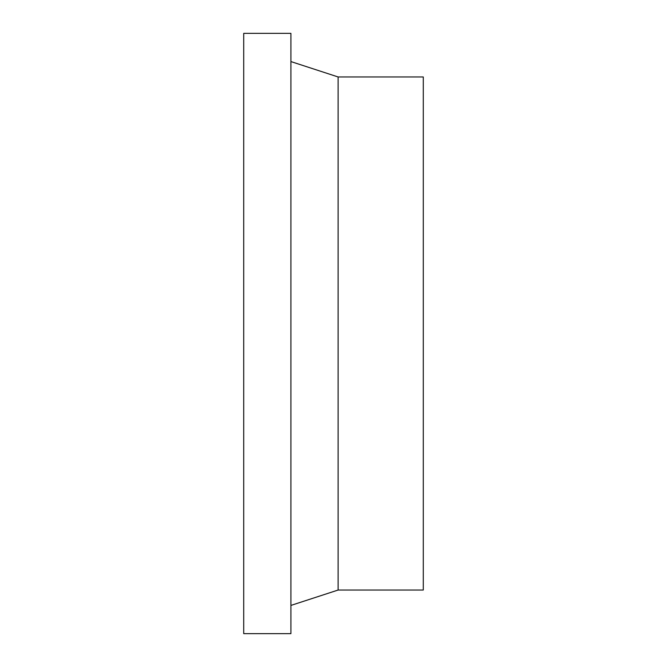 <?xml version="1.0" encoding="UTF-8"?>
<svg xmlns="http://www.w3.org/2000/svg" width="667" height="667" viewBox="0 0 667 667"><rect width="100%" height="100%" fill="white"/><g stroke="black" fill="none" stroke-linecap="round" stroke-linejoin="round"><path stroke-width="1" d="M290.912 333.5L290.912 33.35L243.713 33.35L243.713 633.65L290.912 633.65L290.912 333.5M338.119 76.963L423.287 76.963L423.287 590.037L338.119 590.037L338.119 76.963L290.912 61.572M338.119 590.037L290.912 605.428"/></g></svg>
